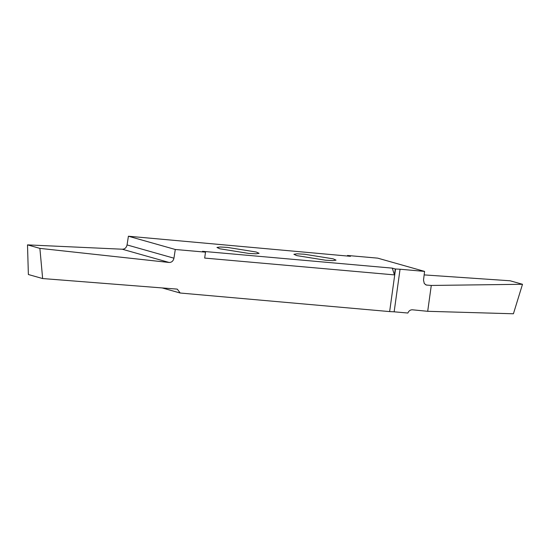 <?xml version="1.0" encoding="UTF-8"?>
<svg xmlns="http://www.w3.org/2000/svg" width="550" height="550" viewBox="0 0 550 550"><rect width="100%" height="100%" fill="white"/><g stroke="black" fill="none" stroke-linecap="round" stroke-linejoin="round"><path stroke-width="0.82" d="M333.169 258.837L336.029 260.143L332.963 260.624L325.566 260.219L296.752 255.606L293.893 254.299L296.959 253.818L304.356 254.224L333.169 258.837M128.404 236.225L350.474 256.314L347.483 255.468L377.692 258.143L424.586 271.404L400.056 269.232L394.151 311.816L389.641 311.589L180.194 293.019L177.354 289.197L176.674 289.073L42.646 278.554L28.373 274.519L27.5 244.874L122.238 249.212C124.767 249.205 126.376 247.775 127.057 244.936L128.404 236.225L175.292 249.48L173.951 258.191C173.264 261.037 171.662 262.46 169.132 262.474L39.882 248.373L42.646 278.554M205.501 252.154L204.683 258.074L394.453 274.897L392.288 268.132L202.517 251.316L205.501 252.154L175.292 249.48M392.288 268.132L395.278 268.978L394.453 274.897M400.056 269.232L395.278 268.978M219.821 248.786L216.954 247.479L220.021 246.998L227.425 247.404L256.231 252.017L259.098 253.323L256.032 253.804L248.627 253.399L219.821 248.786M39.882 248.373L27.5 244.874M162.202 287.939L180.194 293.019M395.546 269.005L389.641 311.589M424.153 274.904L510.118 280.782L522.5 284.281L431.283 285.45L427.694 311.307L412.39 309.794C410.321 309.753 408.815 310.832 407.873 313.032L394.151 311.816M431.283 285.45L426.326 285.038L424.297 283.573L423.507 280.143L424.586 271.404M427.694 311.307L513.418 313.775L522.5 284.281M347.407 256.039L347.483 255.468M169.132 262.474L122.238 249.212M127.057 244.936L173.951 258.191M425.638 284.762L427.034 285.161"/></g></svg>
